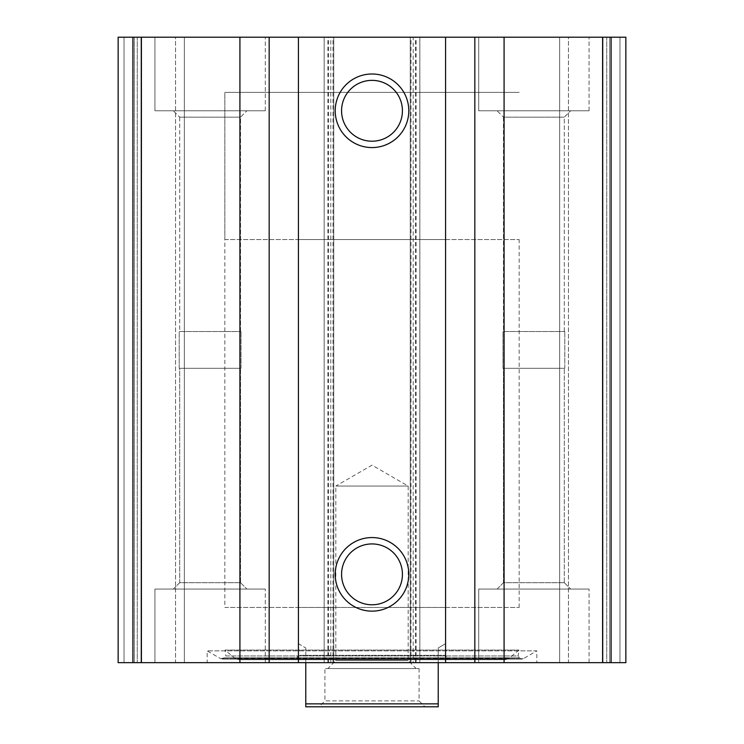 <?xml version="1.0" encoding="UTF-8"?>
<svg xmlns="http://www.w3.org/2000/svg" width="744" height="744" viewBox="0 0 744 744"><rect width="100%" height="100%" fill="white"/><g stroke="black" fill="none" stroke-linecap="round" stroke-linejoin="round"><path stroke-width="0.56" stroke-dasharray="3.72 2.79" d="M118.138 662.653L419.83 662.653L413.208 662.653L413.208 37.2L625.862 37.2L619.975 37.2L625.862 37.2L625.862 662.653L625.862 37.2L625.862 662.653L611.094 662.653L611.094 37.2M413.208 662.653L611.094 662.653M118.138 37.2L413.208 37.2M536.824 662.653L207.176 662.653L536.824 662.653L536.824 650.879L207.176 650.879L536.824 650.879L523.339 658.663L220.661 658.663L207.176 650.879L207.176 662.653M154.929 662.653L265.301 662.653L154.929 662.653L265.301 662.653L154.929 662.653L154.929 589.071L265.301 589.071L154.929 589.071L265.301 589.071L154.929 589.071L154.929 662.653M478.699 662.653L589.071 662.653L478.699 662.653L589.071 662.653L478.699 662.653L478.699 589.071L589.071 589.071L478.699 589.071L589.071 589.071L478.699 589.071L478.699 662.653M134.329 662.653L124.025 662.653L141.685 662.653L134.329 662.653L134.329 37.2L137.268 37.2L134.329 37.2L134.329 662.653M175.538 662.653L141.685 662.653L184.363 662.653L175.538 662.653L175.538 37.2L184.363 37.2L141.685 37.2L175.538 37.2L175.538 662.653M609.671 662.653L619.975 662.653L602.315 662.653L609.671 662.653L609.671 37.2L606.732 37.2L619.975 37.2L609.671 37.2L609.671 662.653M568.462 662.653L602.315 662.653L559.637 662.653L568.462 662.653L568.462 37.2L559.637 37.2L602.315 37.2L568.462 37.2L568.462 662.653M154.929 37.2L265.301 37.2L154.929 37.2L265.301 37.2L154.929 37.2L154.929 110.782L265.301 110.782L154.929 110.782L265.301 110.782L154.929 110.782L154.929 37.2M478.699 37.2L589.071 37.2L478.699 37.2L589.071 37.2L478.699 37.2L478.699 110.782L589.071 110.782L478.699 110.782L589.071 110.782L478.699 110.782L478.699 37.2M606.732 37.2L602.315 37.2L606.732 37.2L606.732 662.653L606.732 37.2M137.268 37.2L141.685 37.2L137.268 37.2L137.268 662.653L137.268 37.2M184.363 662.653L184.363 37.2L184.363 662.653M333.74 662.653L333.74 37.2L333.74 662.653M324.17 662.653L324.17 37.2L324.17 662.653M419.83 662.653L419.83 37.2L419.83 662.653M410.26 662.653L410.26 37.2L410.26 662.653M559.637 662.653L559.637 37.2L559.637 662.653M372 543.929A30.42 30.42 0 0 1 398.347 589.564A30.42 30.42 0 0 1 345.653 589.564A30.42 30.42 0 0 1 372 543.929M372 80.361A30.42 30.42 0 0 1 398.347 125.996A30.42 30.42 0 0 1 345.653 125.996A30.42 30.42 0 0 1 372 80.361M497.094 589.071L570.676 589.071L497.094 589.071L570.676 589.071L497.094 589.071L503.465 582.692L564.296 582.692L503.465 582.692L503.465 368.317L564.296 368.317L503.465 368.317L564.296 368.317L503.465 368.317L503.465 582.692L564.296 582.692L503.465 582.692L497.094 589.071M502.981 368.317L564.789 368.317L502.981 368.317L502.981 331.526L564.789 331.526L502.981 331.526L564.789 331.526L502.981 331.526L502.981 368.317L564.789 368.317L502.981 368.317M503.465 331.526L564.296 331.526L503.465 331.526L503.465 117.152L564.296 117.152L503.465 117.152L497.094 110.782L570.676 110.782L497.094 110.782L570.676 110.782L497.094 110.782L503.465 117.152L564.296 117.152L503.465 117.152L503.465 331.526L564.296 331.526L503.465 331.526M173.324 589.071L246.906 589.071L173.324 589.071L246.906 589.071L173.324 589.071L179.704 582.692L240.535 582.692L179.704 582.692L179.704 368.317L240.535 368.317L179.704 368.317L240.535 368.317L179.704 368.317L179.704 582.692L240.535 582.692L179.704 582.692L173.324 589.071M179.211 368.317L241.019 368.317L179.211 368.317L179.211 331.526L241.019 331.526L179.211 331.526L241.019 331.526L179.211 331.526L179.211 368.317L241.019 368.317L179.211 368.317M179.704 331.526L240.535 331.526L179.704 331.526L179.704 117.152L240.535 117.152L179.704 117.152L173.324 110.782L246.906 110.782L173.324 110.782L246.906 110.782L173.324 110.782L179.704 117.152L240.535 117.152L179.704 117.152L179.704 331.526L240.535 331.526L179.704 331.526M224.548 657.808L220.661 658.663L523.339 658.663L521.87 659.054L519.452 657.808L224.548 657.808L519.452 657.808L518.168 655.976L225.832 655.976L224.548 657.808M225.051 650.061L518.949 650.061L225.051 650.061L225.832 655.976L518.168 655.976L518.949 650.061L509.091 658.328L234.909 658.328L225.051 650.061M238.694 659.705L505.306 659.705L238.694 659.705L234.909 658.328L509.091 658.328L505.306 659.705M295.87 659.705L448.13 659.705L295.87 659.705L298.418 655.297L445.582 655.297L298.418 655.297L298.418 607.467L445.582 607.467L298.418 607.467M224.837 239.549L519.163 239.549L224.837 239.549L224.837 92.386L519.163 92.386L224.837 92.386L519.163 92.386L224.837 92.386L224.837 607.467L519.163 607.467L224.837 607.467M305.775 703.861L438.225 703.861L438.225 706.8L305.775 706.8L305.775 647.931L298.418 643.69L298.418 239.549L445.582 239.549L298.418 239.549M319.018 706.8L424.982 706.8L319.018 706.8L324.905 700.913L419.095 700.913L324.905 700.913L324.905 668.54L419.095 668.54L324.905 668.54M305.775 662.653L305.775 647.931L298.418 643.69M438.225 662.653L438.225 647.931L445.582 643.69L438.225 647.931L438.225 703.861M327.853 668.54L416.147 668.54L327.853 668.54L335.823 660.57L408.177 660.57L335.823 660.57L335.823 486.055L408.177 486.055L335.823 486.055L372 465.167L408.177 486.055L408.177 660.57L416.147 668.54M602.733 662.653L602.733 37.2M416.147 662.653L416.147 37.2M132.906 662.653L132.906 37.2M141.267 662.653L141.267 37.2M327.853 662.653L327.853 37.2M124.025 662.653L124.025 37.2L124.025 662.653M141.685 662.653L141.685 37.2L141.685 662.653M330.792 662.653L330.792 37.2M328.588 662.653L328.588 37.2M333.005 662.653L333.005 37.2M410.995 662.653L410.995 37.2M415.412 662.653L415.412 37.2M619.975 662.653L619.975 37.2L619.975 662.653M602.315 662.653L602.315 37.2L602.315 662.653M589.071 662.653L589.071 589.071L589.071 662.653M564.296 582.692L570.676 589.071L564.296 582.692L564.296 368.317L564.296 582.692M564.789 368.317L564.789 331.526L564.789 368.317M564.296 331.526L564.296 117.152L570.676 110.782L564.296 117.152L564.296 331.526M589.071 110.782L589.071 37.2L589.071 110.782M265.301 662.653L265.301 589.071L265.301 662.653M240.535 582.692L246.906 589.071L240.535 582.692L240.535 368.317L240.535 582.692M241.019 368.317L241.019 331.526L241.019 368.317M240.535 331.526L240.535 117.152L246.906 110.782L240.535 117.152L240.535 331.526M265.301 110.782L265.301 37.2L265.301 110.782M222.131 659.054L521.87 659.054L222.131 659.054M445.582 607.467L445.582 655.297L448.13 659.705M519.163 607.467L519.163 239.549M445.582 643.69L445.582 239.549M419.095 668.54L419.095 700.913L424.982 706.8"/><path stroke-width="1.12" d="M504.079 662.653L118.138 662.653L118.138 37.2L118.138 662.653L118.138 37.2L625.862 37.2L625.862 662.653L504.079 662.653L504.079 37.2M118.138 662.653L118.138 37.2M372 73.991A36.791 36.791 0 0 1 403.862 129.177A36.791 36.791 0 0 1 340.138 129.177A36.791 36.791 0 0 1 372 73.991M372 537.559A36.791 36.791 0 0 1 403.862 592.745A36.791 36.791 0 0 1 340.138 592.745A36.791 36.791 0 0 1 372 537.559M372 543.929A30.42 30.42 0 0 1 398.347 589.564A30.42 30.42 0 0 1 345.653 589.564A30.42 30.42 0 0 1 372 543.929M372 80.361A30.42 30.42 0 0 1 398.347 125.996A30.42 30.42 0 0 1 345.653 125.996A30.42 30.42 0 0 1 372 80.361M438.225 703.861L305.775 703.861L305.775 706.8L438.225 706.8L438.225 662.653M305.775 703.861L305.775 662.653M132.906 662.653L132.906 37.2M611.094 662.653L611.094 37.2M602.733 662.653L602.733 37.2M474.83 662.653L474.83 37.2M445.582 662.653L445.582 37.2M298.418 662.653L298.418 37.2M269.17 662.653L269.17 37.2M239.921 662.653L239.921 37.2M141.267 662.653L141.267 37.2"/></g></svg>
